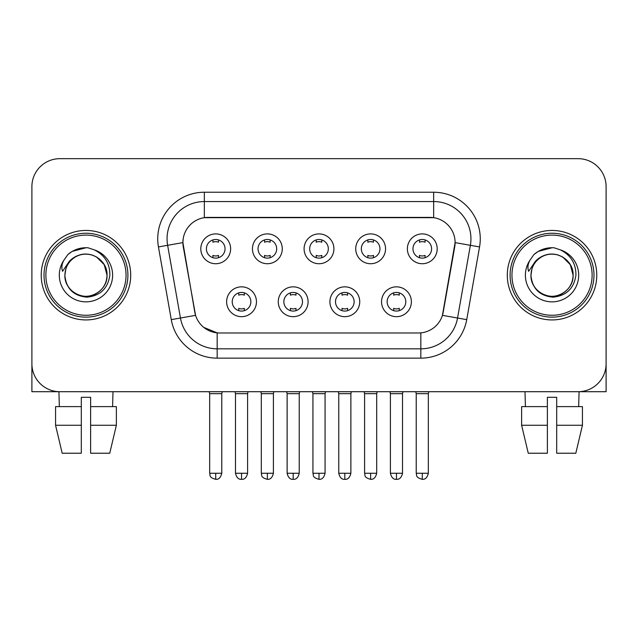 <?xml version="1.0" encoding="UTF-8"?>
<svg xmlns="http://www.w3.org/2000/svg" width="638" height="638" viewBox="0 0 638 638"><rect width="100%" height="100%" fill="white"/><g stroke="black" fill="none" stroke-linecap="round" stroke-linejoin="round"><path stroke-width="0.96" d="M308.09 301.758A14.913 14.913 0 0 1 293.177 316.671A14.913 14.913 0 0 1 278.264 301.758A14.913 14.913 0 0 1 293.177 286.845A14.913 14.913 0 0 1 308.09 301.758M283.862 301.758A9.323 9.323 0 0 0 293.177 311.073A9.323 9.323 0 0 0 302.5 301.758A9.323 9.323 0 0 0 293.177 292.435A9.323 9.323 0 0 0 283.862 301.758M359.736 301.758A14.913 14.913 0 0 1 344.823 316.671A14.913 14.913 0 0 1 329.91 301.758A14.913 14.913 0 0 1 344.823 286.845A14.913 14.913 0 0 1 359.736 301.758M335.5 301.758A9.323 9.323 0 0 0 344.823 311.073A9.323 9.323 0 0 0 354.138 301.758A9.323 9.323 0 0 0 344.823 292.435A9.323 9.323 0 0 0 335.5 301.758M411.374 301.758A14.913 14.913 0 0 1 396.461 316.671A14.913 14.913 0 0 1 381.548 301.758A14.913 14.913 0 0 1 396.461 286.845A14.913 14.913 0 0 1 411.374 301.758M387.138 301.758A9.323 9.323 0 0 0 396.461 311.073A9.323 9.323 0 0 0 405.784 301.758A9.323 9.323 0 0 0 396.461 292.435A9.323 9.323 0 0 0 387.138 301.758M256.452 301.758A14.913 14.913 0 0 1 241.539 316.671A14.913 14.913 0 0 1 226.626 301.758A14.913 14.913 0 0 1 241.539 286.845A14.913 14.913 0 0 1 256.452 301.758M232.216 301.758A9.323 9.323 0 0 0 241.539 311.073A9.323 9.323 0 0 0 250.862 301.758A9.323 9.323 0 0 0 241.539 292.435A9.323 9.323 0 0 0 232.216 301.758M282.275 248.812A14.913 14.913 0 0 1 267.362 263.725A14.913 14.913 0 0 1 252.449 248.812A14.913 14.913 0 0 1 267.362 233.899A14.913 14.913 0 0 1 282.275 248.812M258.039 248.812A9.323 9.323 0 0 0 267.362 258.135A9.323 9.323 0 0 0 276.685 248.812A9.323 9.323 0 0 0 267.362 239.489A9.323 9.323 0 0 0 258.039 248.812M333.913 248.812A14.913 14.913 0 0 1 319 263.725A14.913 14.913 0 0 1 304.087 248.812A14.913 14.913 0 0 1 319 233.899A14.913 14.913 0 0 1 333.913 248.812M309.677 248.812A9.323 9.323 0 0 0 319 258.135A9.323 9.323 0 0 0 328.323 248.812A9.323 9.323 0 0 0 319 239.489A9.323 9.323 0 0 0 309.677 248.812M385.551 248.812A14.913 14.913 0 0 1 370.638 263.725A14.913 14.913 0 0 1 355.725 248.812A14.913 14.913 0 0 1 370.638 233.899A14.913 14.913 0 0 1 385.551 248.812M361.315 248.812A9.323 9.323 0 0 0 370.638 258.135A9.323 9.323 0 0 0 379.961 248.812A9.323 9.323 0 0 0 370.638 239.489A9.323 9.323 0 0 0 361.315 248.812M437.197 248.812A14.913 14.913 0 0 1 422.284 263.725A14.913 14.913 0 0 1 407.371 248.812A14.913 14.913 0 0 1 422.284 233.899A14.913 14.913 0 0 1 437.197 248.812M412.961 248.812A9.323 9.323 0 0 0 422.284 258.135A9.323 9.323 0 0 0 431.599 248.812A9.323 9.323 0 0 0 422.284 239.489A9.323 9.323 0 0 0 412.961 248.812M230.629 248.812A14.913 14.913 0 0 1 215.716 263.725A14.913 14.913 0 0 1 200.803 248.812A14.913 14.913 0 0 1 215.716 233.899A14.913 14.913 0 0 1 230.629 248.812M206.401 248.812A9.323 9.323 0 0 0 215.716 258.135A9.323 9.323 0 0 0 225.039 248.812A9.323 9.323 0 0 0 215.716 239.489A9.323 9.323 0 0 0 206.401 248.812M171.271 319.638L158.447 246.93A46.606 46.606 0 0 1 204.343 192.229L433.657 192.229A46.606 46.606 0 0 1 479.553 246.93L466.729 319.638A46.606 46.606 0 0 1 420.833 358.149L217.167 358.149A46.606 46.606 0 0 1 171.271 319.638L195.571 315.347L183.289 246.938A25.169 25.169 0 0 1 208.076 217.399L429.924 217.399A25.169 25.169 0 0 1 454.711 246.938L443.203 312.181A25.169 25.169 0 0 1 418.416 332.98L219.584 332.98A25.169 25.169 0 0 1 194.797 312.181L182.907 242.615L167.627 245.311A37.283 37.283 0 0 1 204.343 201.552L433.657 201.552A37.283 37.283 0 0 1 470.373 245.311L457.55 318.019A37.283 37.283 0 0 1 420.833 348.826L217.167 348.826A37.283 37.283 0 0 1 180.45 318.019L167.627 245.311A37.283 37.283 0 0 1 167.06 238.835M41.223 275.185A44.74 44.74 0 0 0 85.963 319.933A44.74 44.74 0 0 0 130.71 275.185A44.74 44.74 0 0 0 85.963 230.446A44.74 44.74 0 0 0 41.223 275.185A44.74 44.74 0 0 0 85.963 319.933A44.74 44.74 0 0 0 130.71 275.185A44.74 44.74 0 0 0 85.963 230.446A44.74 44.74 0 0 0 41.223 275.185M507.29 275.185A44.74 44.74 0 0 0 552.037 319.933A44.74 44.74 0 0 0 596.777 275.185A44.74 44.74 0 0 0 552.037 230.446A44.74 44.74 0 0 0 507.29 275.185A44.74 44.74 0 0 0 552.037 319.933A44.74 44.74 0 0 0 596.777 275.185A44.74 44.74 0 0 0 552.037 230.446A44.74 44.74 0 0 0 507.29 275.185M204.343 192.229L204.343 217.678L433.657 217.678L433.657 192.229M182.907 242.568L183.186 238.835M418.416 332.98L219.584 332.98M217.167 358.149L217.167 332.869L203.729 327.366M470.373 245.311L455.093 242.615L442.429 315.347L457.55 318.019L470.373 245.311L479.553 246.93M443.203 312.181L443.051 312.979M194.949 312.979L194.797 312.181M606.1 186.639A27.96 27.96 0 0 0 578.14 158.671L59.86 158.671A27.96 27.96 0 0 0 31.9 186.639L31.9 363.74A27.96 27.96 0 0 0 59.86 391.708L578.14 391.708A27.96 27.96 0 0 0 606.1 363.74L606.1 186.639L606.1 391.708L497.975 391.708M31.9 186.639L31.9 391.708L140.025 391.708M578.14 158.671L59.86 158.671M59.86 391.708L578.14 391.708M212.925 257.704L212.925 255.391A7.154 7.154 0 0 0 218.515 255.391L218.515 257.704M215.716 473.268L209.663 473.268C210.516 475.15 208.363 477.28 215.716 479.329L215.716 473.268L221.777 473.268L221.777 393.662L209.663 393.662L209.168 391.708M221.777 393.662L222.263 391.708M218.515 239.92L218.515 242.225A7.154 7.154 0 0 0 212.925 242.225L212.925 239.92M238.74 310.65L238.74 308.337A7.154 7.154 0 0 0 244.338 308.337L244.338 310.65M241.539 473.268L235.478 473.268C236.539 477.591 238.556 479.609 241.539 479.329L241.539 473.268L247.6 473.268L247.6 393.662L235.478 393.662L234.991 391.708M247.6 393.662L248.086 391.708M244.338 292.866L244.338 295.171A7.154 7.154 0 0 0 238.74 295.171L238.74 292.866M264.563 257.704L264.563 255.391A7.154 7.154 0 0 0 270.153 255.391L270.153 257.704M267.362 473.268L261.301 473.268C262.154 475.15 260.009 477.28 267.362 479.329L267.362 473.268L273.415 473.268L273.415 393.662L261.301 393.662L260.814 391.708M273.415 393.662L273.909 391.708M270.153 239.92L270.153 242.225A7.154 7.154 0 0 0 264.563 242.225L264.563 239.92M316.201 257.704L316.201 255.391A7.154 7.154 0 0 0 321.799 255.391L321.799 257.704M319 473.268L312.939 473.268C313.8 475.15 311.647 477.28 319 479.329L319 473.268L325.061 473.268L325.061 393.662L312.939 393.662L312.453 391.708M325.061 393.662L325.547 391.708M321.799 239.92L321.799 242.225A7.154 7.154 0 0 0 316.201 242.225L316.201 239.92M367.847 257.704L367.847 255.391A7.154 7.154 0 0 0 373.437 255.391L373.437 257.704M370.638 473.268L364.585 473.268C365.438 475.15 363.285 477.28 370.638 479.329L370.638 473.268L376.699 473.268L376.699 393.662L364.585 393.662L364.091 391.708M376.699 393.662L377.186 391.708M373.437 239.92L373.437 242.225A7.154 7.154 0 0 0 367.847 242.225L367.847 239.92M419.485 257.704L419.485 255.391A7.154 7.154 0 0 0 425.075 255.391L425.075 257.704M422.284 473.268L416.223 473.268C417.077 475.15 414.931 477.28 422.284 479.329L422.284 473.268L428.337 473.268L428.337 393.662L416.223 393.662L415.737 391.708M428.337 393.662L428.832 391.708M425.075 239.92L425.075 242.225A7.154 7.154 0 0 0 419.485 242.225L419.485 239.92M290.386 310.65L290.386 308.337A7.154 7.154 0 0 0 295.976 308.337L295.976 310.65M293.177 473.268L287.124 473.268C288.177 477.591 290.194 479.609 293.177 479.329L293.177 473.268L299.238 473.268L299.238 393.662L287.124 393.662L286.629 391.708M299.238 393.662L299.724 391.708M295.976 292.866L295.976 295.171A7.154 7.154 0 0 0 290.386 295.171L290.386 292.866M342.024 310.65L342.024 308.337A7.154 7.154 0 0 0 347.614 308.337L347.614 310.65M344.823 473.268L338.762 473.268C339.823 477.591 341.84 479.609 344.823 479.329L344.823 473.268L350.876 473.268L350.876 393.662L338.762 393.662L338.276 391.708M350.876 393.662L351.371 391.708M347.614 292.866L347.614 295.171A7.154 7.154 0 0 0 342.024 295.171L342.024 292.866M393.662 310.65L393.662 308.337A7.154 7.154 0 0 0 399.26 308.337L399.26 310.65M396.461 473.268L390.4 473.268C391.461 477.591 393.479 479.609 396.461 479.329L396.461 473.268L402.522 473.268L402.522 393.662L390.4 393.662L389.914 391.708M402.522 393.662L403.009 391.708M399.26 292.866L399.26 295.171A7.154 7.154 0 0 0 393.662 295.171L393.662 292.866M127.911 275.185A41.949 41.949 0 0 0 85.963 233.245A41.949 41.949 0 0 0 44.014 275.185A41.949 41.949 0 0 0 85.963 317.134A41.949 41.949 0 0 0 127.911 275.185M126.045 275.185A40.082 40.082 0 0 0 85.963 235.111A40.082 40.082 0 0 0 45.88 275.185A40.082 40.082 0 0 0 85.963 315.268A40.082 40.082 0 0 0 126.045 275.185M65.866 268.853L64.869 275.185C66.153 288.663 73.545 295.984 87.047 297.156C100.318 295.785 107.918 288.464 109.848 275.185C109.943 263.566 104.752 255.12 94.288 249.857L87.996 247.783C80.396 247.337 73.697 249.57 67.899 254.482L64.095 259.937C61.782 263.837 61.272 267.633 62.572 271.302L69.359 261.245C75.683 254.921 83.211 252.831 91.936 254.985A21.07 21.07 0 0 0 65.866 268.853L64.893 275.185C65.18 267.242 68.689 261.157 75.428 256.939C88.562 248.525 107.758 259.61 107.032 275.185C106.753 283.136 103.236 289.221 96.498 293.44C83.363 301.854 64.175 290.769 64.893 275.185C65.18 267.242 68.689 261.157 75.428 256.939C88.562 248.525 107.758 259.61 107.032 275.185C106.753 283.136 103.236 289.221 96.498 293.44C83.363 301.854 64.175 290.769 64.893 275.185L65.866 268.853M107.032 275.185C106.753 283.136 103.236 289.221 96.498 293.44C83.363 301.854 64.175 290.769 64.893 275.185C65.18 283.136 68.689 289.221 75.428 293.44C88.562 301.854 107.758 290.769 107.032 275.185L104.209 264.65L96.498 256.939L91.936 254.985L96.498 256.939L104.209 264.65L107.032 275.185L104.209 264.65L96.498 256.939L91.936 254.985L96.498 256.939L104.209 264.65L107.032 275.185L104.209 264.65L96.498 256.939L91.936 254.985L96.498 256.939L104.209 264.65L107.032 275.185L104.209 264.65L96.498 256.939L91.936 254.985L96.498 256.939L104.209 264.65L107.032 275.185C106.379 265.065 101.346 258.334 91.936 254.985M88.124 296.152L87.454 296.207M67.955 254.434L72.222 251.388L86.178 247.711L72.222 251.388L67.955 254.434L72.222 251.388L86.178 247.711L72.222 251.388L67.955 254.434L72.222 251.388L86.178 247.711L72.222 251.388L67.955 254.434L72.222 251.388L86.178 247.711L72.222 251.388L67.955 254.434L72.222 251.388L86.178 247.711L72.222 251.388L67.955 254.434L72.222 251.388L86.178 247.711L72.222 251.388L67.955 254.434L72.222 251.388L86.178 247.711M593.986 275.185A41.949 41.949 0 0 0 552.037 233.245A41.949 41.949 0 0 0 510.089 275.185A41.949 41.949 0 0 0 552.037 317.134A41.949 41.949 0 0 0 593.986 275.185M592.12 275.185A40.082 40.082 0 0 0 552.037 235.111A40.082 40.082 0 0 0 511.955 275.185A40.082 40.082 0 0 0 552.037 315.268A40.082 40.082 0 0 0 592.12 275.185M531.94 268.853L530.936 275.185C532.228 288.663 539.62 295.984 553.122 297.156C566.385 295.785 573.985 288.464 575.923 275.185C576.01 263.566 570.827 255.12 560.363 249.857L554.063 247.783C546.463 247.337 539.764 249.57 533.966 254.482L530.17 259.937C527.849 263.837 527.347 267.633 528.647 271.302L535.434 261.245C541.758 254.921 549.278 252.831 558.011 254.985A21.07 21.07 0 0 0 531.94 268.853L530.968 275.185C531.247 267.242 534.764 261.157 541.502 256.939C554.637 248.525 573.825 259.61 573.107 275.185C572.82 283.136 569.311 289.221 562.572 293.44C549.438 301.854 530.242 290.769 530.968 275.185C531.247 267.242 534.764 261.157 541.502 256.939C554.637 248.525 573.825 259.61 573.107 275.185C572.82 283.136 569.311 289.221 562.572 293.44C549.438 301.854 530.242 290.769 530.968 275.185C531.247 267.242 534.764 261.157 541.502 256.939C554.637 248.525 573.825 259.61 573.107 275.185C573.825 290.769 554.637 301.854 541.502 293.44C534.764 289.221 531.247 283.136 530.968 275.185C531.247 267.242 534.764 261.157 541.502 256.939C554.637 248.525 573.825 259.61 573.107 275.185C572.82 283.136 569.311 289.221 562.572 293.44C549.438 301.854 530.242 290.769 530.968 275.185C531.247 267.242 534.764 261.157 541.502 256.939C554.637 248.525 573.825 259.61 573.107 275.185C572.82 283.136 569.311 289.221 562.572 293.44C549.438 301.854 530.242 290.769 530.968 275.185L531.94 268.853M562.572 256.939L558.011 254.985L562.572 256.939L570.284 264.65L573.107 275.185C572.82 283.136 569.311 289.221 562.572 293.44C549.438 301.854 530.242 290.769 530.968 275.185C530.242 290.769 549.438 301.854 562.572 293.44C569.311 289.221 572.82 283.136 573.107 275.185C573.825 290.769 554.637 301.854 541.502 293.44C534.764 289.221 531.247 283.136 530.968 275.185M558.011 254.985L562.572 256.939L570.284 264.65L573.107 275.185L570.284 264.65L562.572 256.939L558.011 254.985L562.572 256.939L570.284 264.65L573.107 275.185C572.453 265.065 567.421 258.334 558.011 254.985M554.191 296.152L553.529 296.207M534.022 254.434L538.297 251.388L552.253 247.711L538.297 251.388L534.022 254.434L538.297 251.388L552.253 247.711L538.297 251.388L534.022 254.434L538.297 251.388L552.253 247.711L538.297 251.388L534.022 254.434L538.297 251.388L552.253 247.711L538.297 251.388L534.022 254.434L538.297 251.388L552.253 247.711L538.297 251.388L534.022 254.434L538.297 251.388L552.253 247.711L538.297 251.388L534.022 254.434L538.297 251.388L552.253 247.711M55.562 406.621L55.562 425.267L62.181 453.227L55.562 425.267L55.562 406.621L81.305 406.621L81.305 397.299L90.628 397.299L90.628 406.621L116.371 406.621L116.371 425.267L109.744 453.227L116.371 425.267L90.628 425.267L90.628 406.621M112.998 391.708L112.591 406.621M81.305 406.621L81.305 453.227L62.181 453.227M55.562 425.267L81.305 425.267M109.744 453.227L90.628 453.227L90.628 425.267M58.935 391.708L59.334 406.621M521.629 406.621L521.629 425.267L528.256 453.227L521.629 425.267L521.629 406.621L547.372 406.621L547.372 397.299L556.695 397.299L556.695 406.621L582.438 406.621L582.438 425.267L575.819 453.227L582.438 425.267L556.695 425.267L556.695 406.621M579.065 391.708L578.666 406.621M547.372 406.621L547.372 453.227L528.256 453.227M521.629 425.267L547.372 425.267M575.819 453.227L556.695 453.227L556.695 425.267M525.002 391.708L525.409 406.621M420.833 332.869L420.833 358.149M158.447 246.93L167.627 245.311M457.55 318.019L466.729 319.638M64.095 259.937A26.668 26.668 0 0 0 85.963 301.854A26.668 26.668 0 0 0 94.288 249.857M530.17 259.937A26.668 26.668 0 0 0 552.037 301.854A26.668 26.668 0 0 0 560.363 249.857M209.663 473.268L209.663 393.662M221.777 473.268C220.716 477.591 218.698 479.609 215.716 479.329M235.478 473.268L235.478 393.662M247.6 473.268C246.539 477.591 244.521 479.609 241.539 479.329M261.301 473.268L261.301 393.662M273.415 473.268C272.362 477.591 270.345 479.609 267.362 479.329M312.939 473.268L312.939 393.662M325.061 473.268C324 477.591 321.983 479.609 319 479.329M364.585 473.268L364.585 393.662M376.699 473.268C375.638 477.591 373.621 479.609 370.638 479.329M416.223 473.268L416.223 393.662M428.337 473.268C427.285 477.591 425.267 479.609 422.284 479.329M287.124 473.268L287.124 393.662M299.238 473.268C298.177 477.591 296.16 479.609 293.177 479.329M338.762 473.268L338.762 393.662M350.876 473.268C349.823 477.591 347.806 479.609 344.823 479.329M390.4 473.268L390.4 393.662M402.522 473.268C401.462 477.591 399.444 479.609 396.461 479.329"/></g></svg>
